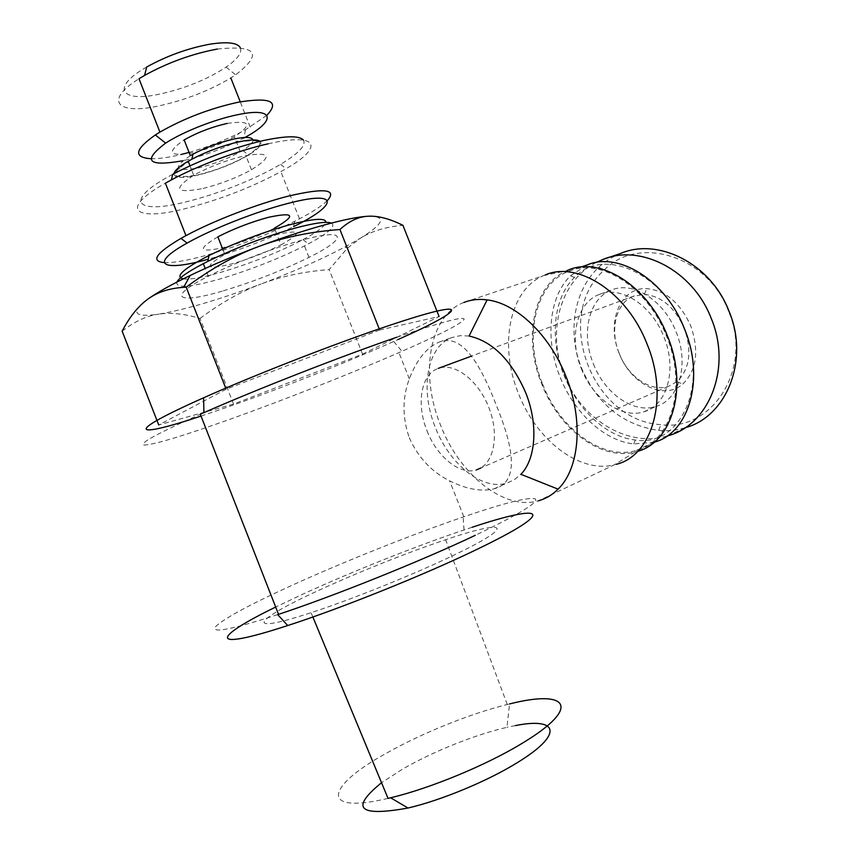 <?xml version="1.0" encoding="UTF-8"?>
<svg xmlns="http://www.w3.org/2000/svg" width="855" height="855" viewBox="0 0 855 855"><rect width="100%" height="100%" fill="white"/><g stroke="black" fill="none" stroke-linecap="round" stroke-linejoin="round"><path stroke-width="0.64" stroke-dasharray="4.28 3.21" d="M469.085 336.026L460.214 335.662L452.006 337.511C426.795 346.382 419.773 389.506 435.291 427.276C449.27 463.891 482.028 490.738 506.588 483.193L514.229 479.815L520.909 474.311M409.278 437.728C418.031 457.35 431.486 471.736 449.655 480.895C466.638 489.274 481.461 491.914 494.126 488.804C520.129 482.241 513.321 446.705 495.986 404.351C480.05 363.493 461.796 332.862 439.053 342.128C426.645 347.429 416.727 359.666 409.31 378.861C402.278 397.799 402.267 417.422 409.278 437.728M463.902 302.456C428.986 315.495 419.613 374.223 440.464 424.956C459.242 474.162 503.766 510.83 538.255 500.87L614.435 464.789C579.487 473.82 536.235 439.855 518.515 393.61C498.807 345.912 508.96 290.037 543.502 275.641L463.902 302.456M543.502 275.641L567.015 270.65C533.21 284.576 522.854 338.42 541.846 384.269C558.892 428.718 600.98 461.059 635.041 452.038L637.755 451.28M427.019 430.813C436.873 456.634 459.691 475.305 476.31 469.951L476.93 469.748C493.624 464.596 499.769 435.761 489.081 408.134C478.64 380.422 454.518 362.135 438.273 368.387L436.991 368.9C420.681 375.623 416.396 404.885 427.019 430.813M632.946 296.418C615.675 303.397 609.583 330.425 619.234 353.575C628.094 376.681 650.826 392.381 668.279 386.439L677.064 381.576C689.771 368.986 692.187 351.234 684.31 328.32C674.83 307.469 661.503 296.14 644.328 294.355L632.946 296.418M396.934 337.191C442.441 321.737 464.842 315.826 464.115 319.449C460.492 324.098 439.769 334.711 401.968 351.298L398.932 352.623C350.24 373.838 283.315 400.236 229.375 419.474C184.498 435.462 156.358 443.991 144.955 445.07C136.821 444.707 155.268 434.426 200.316 414.237M201.032 416.075L228.103 406.862C280.974 388.352 346.97 362.274 393.695 341.476L397.885 339.606M277.693 614.638C230.968 629.761 210.309 633.726 215.706 626.501C224.448 618.176 250.526 604.154 293.949 584.425C346.072 560.805 412.741 534.247 463.121 517.019L463.838 516.773C504.29 502.997 528.069 497.012 535.187 498.807C539.42 501.949 519.455 514.112 475.284 535.316M472.11 527.279L464.019 529.961C415.637 546.195 351.49 571.771 301.644 594.717L275.684 607.05M593.37 363.845C604.699 393.418 633.512 413.873 655.806 406.499C679.073 400.332 689.643 364.166 676.059 331.783C663.972 300.394 633.266 281.081 612.041 289.824C588.924 297.807 580.663 333.397 593.37 363.845M581.357 368.676C592.761 398.462 621.596 419.153 643.847 411.811C667.06 405.698 677.513 369.339 663.843 336.699C651.67 305.064 620.922 285.527 599.75 294.259C576.687 302.221 568.575 338.003 581.357 368.676M619.298 353.51C606.045 322.57 620.089 286.938 646.797 288.627C665.65 290.518 680.291 302.905 690.712 325.798C699.358 350.945 696.665 370.407 682.643 384.173C663.79 400.92 630.648 383.884 619.298 353.51M685.047 427.757L684.673 427.874C676.22 430.343 667.541 431.187 658.649 430.418C623.06 425.106 597.367 404.362 581.571 368.184C567.164 332.894 573.534 290.593 598.821 267.23C605.276 261.192 612.629 256.564 620.89 253.347M667.092 436.007C627.121 448.02 580.727 418.458 564.247 375.142C546.634 332.766 559.694 280.889 596.341 262.432M654.193 442.195L633.715 443.948C604.154 440.838 573.94 412.505 560.057 376.97C544.945 339.873 548.728 296.824 570.616 275.705L587.161 264.954M542.551 383.991C559.662 428.708 602.444 460.845 636.291 450.457C671.228 442.078 687.666 386.631 666.451 335.983C647.556 286.949 600.37 257.462 569.035 271.131C534.482 283.807 523.431 337.928 542.551 383.991M564.043 375.388C577.478 409.748 606.74 437.087 635.318 440.004C679.244 447.528 709.126 387.283 684.278 328.78C662.561 271.644 602.422 246.742 574.389 277.554C553.164 297.903 549.434 339.521 564.043 375.388M388.031 798.388C318.135 814.997 326.46 785.98 386.022 753.437C421.633 733.237 470.271 713.626 507.272 704.509L509.548 703.954L506.972 727.327C475.412 734.477 432.78 751.556 402.224 769.329L381.544 782.72M451.974 556.06C519.263 524.072 506.235 519.028 445.626 539.74C408.188 552.245 357.54 572.444 319.075 590.228C255.079 619.309 240.244 636.013 311.07 612.672C351.341 599.579 412.623 574.934 451.974 556.06M331.387 223.08C336.25 226.115 328.577 233.041 308.399 243.857L304.466 245.898C277.715 259.193 249.147 270.34 218.762 279.329C189.628 287.451 175.66 288.37 176.835 282.107M223.273 290.828C253.604 281.68 282.182 270.533 308.986 257.366C348.284 238.085 347.867 227.195 300.436 240.586C272.521 248.26 233.02 263.554 208.257 276.283C164.994 298.139 177.904 304.53 223.273 290.828M183.184 278.89C189.757 279.735 201.759 277.704 219.169 272.82C249.617 263.853 277.586 252.791 303.055 239.624C317.333 231.962 324.953 226.212 325.894 222.364M217.875 236.835C196.116 249.895 198.852 253.272 226.105 246.945C243.28 242.093 259.386 235.83 274.444 228.157L281.028 244.861C303.29 232.325 301.323 229.022 275.128 234.954C257.398 239.988 240.618 246.496 224.79 254.448C202.902 267.23 205.531 270.298 232.678 263.671C249.799 258.691 265.916 252.428 281.028 244.861M173.96 173.65C174.078 178.118 182.062 178.599 197.89 175.104C215.257 170.818 231.363 164.598 246.197 156.444C258.285 149.411 262.891 144.367 260.038 141.332M203.137 188.453C220.462 184.06 236.568 177.829 251.445 169.771C273.205 156.059 270.736 151.453 244.017 155.941C226.051 160.334 209.283 166.778 193.7 175.275C172.368 189.35 175.51 193.743 203.137 188.453M217.33 49.045C256.981 45.005 263.073 53.608 235.606 74.866L230.829 77.955C208.588 91.111 184.071 100.548 157.267 106.234C117.199 114.741 103.701 100.612 139.002 78.756M146.707 67.011C110.968 87.146 120.288 102.333 157.662 94.531C183.59 89.048 206.418 79.91 226.137 67.107C237.743 58.984 242.435 52.444 240.223 47.485M150.801 158.72C157.641 158.88 166.233 157.822 176.611 155.535L180.865 154.552M189.041 152.404C209.475 146.547 228.296 139.012 245.481 129.789L266.878 115.297M245.481 129.789L243.814 138.04C224.78 148.075 204.708 155.589 183.579 160.58L182.66 160.783M164.149 262.613C172.988 262.977 186.476 260.7 204.623 255.773C235.969 246.935 265.948 235.467 294.558 221.36L299.474 218.837C312.898 211.773 322.217 205.66 327.444 200.487M294.558 221.36L293.639 226.596C266.632 239.86 238.374 250.675 208.844 259.054L208.235 259.225M268.192 143.811C319.129 132.097 323.917 147.113 286.03 168.713L280.868 171.663C251.701 187.331 220.098 199.589 186.059 208.449C135.154 221.744 118.001 209.753 165.389 183.184M172.678 174.324C122.212 200.957 135.774 214.926 186.369 201.78C217.298 194.299 256.511 178.706 280.6 164.32C298.748 153.419 306.346 145.339 303.418 140.06M190.323 155.663C172.058 168.018 174.826 172.09 198.627 167.869C213.611 164.213 227.505 158.848 240.287 151.795L242.66 150.384C249.778 145.959 253.198 142.475 252.92 139.931M227.27 123.419C250.504 120.053 252.866 124.499 234.366 136.757C221.616 143.907 207.733 149.251 192.717 152.81C168.83 156.796 165.977 152.511 184.146 139.931M238.064 142.272C263.212 138.115 266.632 142.336 248.303 154.926C233.501 163.54 216.828 170.156 198.275 174.783C169.889 179.764 167.719 174.677 191.787 159.511C206.589 151.784 222.022 146.034 238.064 142.272M200.006 318.455C220.643 303.001 241.003 291.512 261.074 283.999C219.286 299.645 185.182 309.692 158.774 314.138C170.936 312.342 184.68 313.785 200.006 318.455L233.554 404.105L362.52 354.13L329.154 269.582L347.472 248.078L360.607 238.107L344.96 246.977C321.32 259.407 293.361 271.751 261.074 283.999C281.135 276.389 303.824 271.58 329.154 269.582M368.569 216.219C386.813 216.197 384.152 223.497 360.607 238.107C371.914 231.042 386.022 226.778 402.929 225.325M122.147 331.174C134.449 321.501 146.654 315.826 158.774 314.138C133.594 317.729 130.131 312.609 148.375 298.78M362.52 354.13L439.096 316.532L379.663 330.009L379.225 328.886M379.663 330.009L226.148 389.239L225.731 388.159M226.148 389.239L158.72 424.956L233.554 404.105M515.394 725.585L506.972 727.327M728.481 311.135C707.662 255.164 638.054 234.997 604.271 269.988C552.693 315.431 591.371 420.756 660.915 424.668C712.097 431.903 753.447 368.398 728.481 311.135L728.93 311.006M494.115 488.814L506.588 483.193M635.041 452.038L614.435 464.789M668.279 386.439L480.831 467.984M393.695 341.476L401.968 351.298M463.838 516.773L449.655 480.895M409.31 378.861L398.932 352.623M643.847 411.811L655.806 406.499M644.328 294.355L646.797 288.627M636.291 450.457L653.701 442.345M635.318 440.004L633.715 443.948M507.272 704.509L445.626 539.74M308.986 257.366L304.466 245.898M303.055 239.624L308.399 243.857M251.445 169.771L246.197 156.444M226.137 67.107L235.606 74.866M250.216 127.128L240.244 101.82M299.474 218.837L280.868 171.663M280.6 164.32L286.03 168.713M240.287 151.795L234.366 136.757M242.66 150.384L248.303 154.926M193.7 175.275L189.981 165.785M224.79 254.448L222.674 249.062M208.257 276.283L205.2 268.481M344.96 246.977L347.472 248.078M312.866 617.011L311.07 612.672M574.389 277.554L570.616 275.705M569.035 271.131L581.079 267.027M658.649 430.418L660.915 424.668M598.821 267.23L604.271 269.988M667.434 435.9L684.684 427.874M677.064 381.576L682.643 384.173M599.75 294.259L612.041 289.824M464.019 529.961L463.121 517.019M634.303 295.883L471.554 356.075M439.053 342.118L452.006 337.511"/><path stroke-width="1.28" d="M538.255 500.87C545.672 498.839 552.277 494.938 558.069 489.156L520.909 474.311C536 458.911 538.404 423.952 525.59 392.445C511.354 360.126 492.523 341.327 469.085 336.026L487.126 299.881C478.768 298.79 471.02 299.656 463.902 302.456M558.069 489.156C579.605 468.487 583.805 420.126 565.989 376.489C549.733 334.85 516.121 303.204 487.126 299.881M545.201 274.947C577.606 260.647 626.982 291.929 646.989 343.87C669.412 397.532 652.493 455.875 616.22 464.318M637.755 451.28C672.522 442.099 688.564 386.417 667.317 335.652C647.834 285.014 598.714 255.282 567.015 270.65M397.885 339.606C466.691 309.115 475.829 296.247 387.294 326.14C334.658 343.774 254.619 374.971 203.608 397.799C121.463 434.319 133.615 438.604 201.032 416.075M475.284 535.316C421.269 560.944 334.294 595.924 278.538 614.36L277.693 614.638L287.74 625.539C341.038 608.343 424.101 574.913 475.786 549.936C560.527 509.324 543.791 503.317 472.11 527.279M275.684 607.05C212.777 637.541 206.098 652.237 287.74 625.539M602.925 259.471L620.89 253.347C658.051 237.498 710.633 263.287 728.93 311.006C749.867 360.393 726.173 417.09 685.047 427.757M596.341 262.432L602.957 259.46C639.989 243.632 692.636 269.913 711.136 318.178C732.372 368.334 708.656 425.608 667.424 435.911L667.092 436.007M581.079 267.027L587.161 264.954C618.635 251.274 665.746 280.269 684.428 328.748C705.311 378.541 688.927 433.346 654.193 442.195M509.548 703.954C567.677 689.077 582.864 706.903 522.042 743.38C486.794 764.936 430.364 788.342 390.628 797.779L388.031 798.388L312.866 617.011M381.544 782.72C349.845 808.488 358.662 816.931 407.995 808.028C441.212 800.333 487.671 781.032 517.051 762.799C564.182 734.146 558.272 716.95 515.394 725.585M176.835 282.107C178.973 277.939 187.801 271.783 203.308 263.661L207.786 261.395C236.237 247.597 265.467 236.472 295.477 228.018C314.619 222.931 326.599 221.285 331.387 223.08M325.894 222.364C325.873 217.726 314.095 218.442 290.572 224.512C262.624 232.325 235.435 242.66 208.994 255.538C183.173 268.919 174.57 276.71 183.184 278.89M274.444 228.157C296.599 215.364 294.515 211.762 268.214 217.373C250.419 222.268 233.639 228.755 217.875 236.835L222.674 249.062M260.038 141.332C257.099 139.29 249.917 139.493 238.492 141.919C220.494 146.194 203.725 152.628 188.186 161.221C179.39 166.372 174.644 170.508 173.96 173.65M240.223 47.485C237.027 42.632 226.842 41.542 209.678 44.225C187.705 48.329 166.725 55.917 146.707 67.011L144.57 75.411C167.74 62.639 191.99 53.844 217.33 49.045M180.865 154.552L189.041 152.404M266.878 115.297C279.959 101.35 270.426 96.978 238.289 102.205C210.148 108.393 184.028 118.353 159.928 132.097L155.332 134.962C134.737 149.497 133.23 157.416 150.801 158.72M182.66 160.783C147.829 166.853 142.154 160.964 165.635 143.116C182.906 131.862 214.562 119.358 237.466 114.752C275.46 106.586 276.421 120.961 243.814 138.04M327.444 200.487C337.255 189.254 324.366 187.769 288.787 196.019C257.494 203.843 213.269 220.868 185.952 235.649L180.971 238.385C155.984 253.155 150.373 261.235 164.149 262.613M208.235 259.225C163.241 271.965 147.52 264.997 187.106 243.087C212.275 228.83 256.906 211.292 288.124 203.383C340.29 189.725 338.259 204.826 293.639 226.596M303.418 140.06C299.421 135.571 286.062 135.742 263.351 140.562C232.09 147.968 201.866 159.222 172.678 174.324L171.406 179.881C198.574 165.282 238.866 150.288 268.192 143.811M252.92 139.931C251.894 136.918 245.406 136.65 233.458 139.119C219.404 142.39 205.916 147.413 192.974 154.178L190.323 155.663L184.146 139.931C197.409 132.45 211.784 126.946 227.27 123.419M185.952 235.649L165.389 183.184L171.406 179.881M159.928 132.097L139.002 78.756L144.57 75.411M439.096 316.532L402.929 225.325C389.891 218.816 378.434 215.781 368.569 216.219C358.737 216.55 349.193 220.985 339.948 229.514C309.863 231.801 282.877 237.434 258.99 246.4C305.972 228.777 349.887 216.935 368.569 216.219M258.99 246.4C235.093 255.271 210.822 268.865 186.198 287.195L183.675 287.333C169.45 288.263 157.683 292.068 148.375 298.78C157.78 292.154 171.716 284.384 190.184 275.47C210.929 265.52 233.864 255.837 258.99 246.4M148.375 298.78C138.499 305.791 129.757 316.596 122.147 331.174L158.72 424.956M379.225 328.886L339.948 229.514M225.731 388.159L186.198 287.195M278.538 614.36L200.316 414.237L203.896 412.655C257.537 389.025 341.915 356.065 396.934 337.191M480.831 467.984L476.31 469.951M407.995 808.028L390.628 797.779M240.244 101.82L230.829 77.955M165.635 143.116L155.332 134.962M187.106 243.087L180.971 238.385M192.974 154.178L191.851 159.19M189.981 165.785L188.186 161.221M208.994 255.538L207.786 261.395M205.2 268.481L203.308 263.661M190.184 275.47L183.675 287.333M203.608 397.799L203.896 412.655M471.554 356.075L438.273 368.387"/></g></svg>
